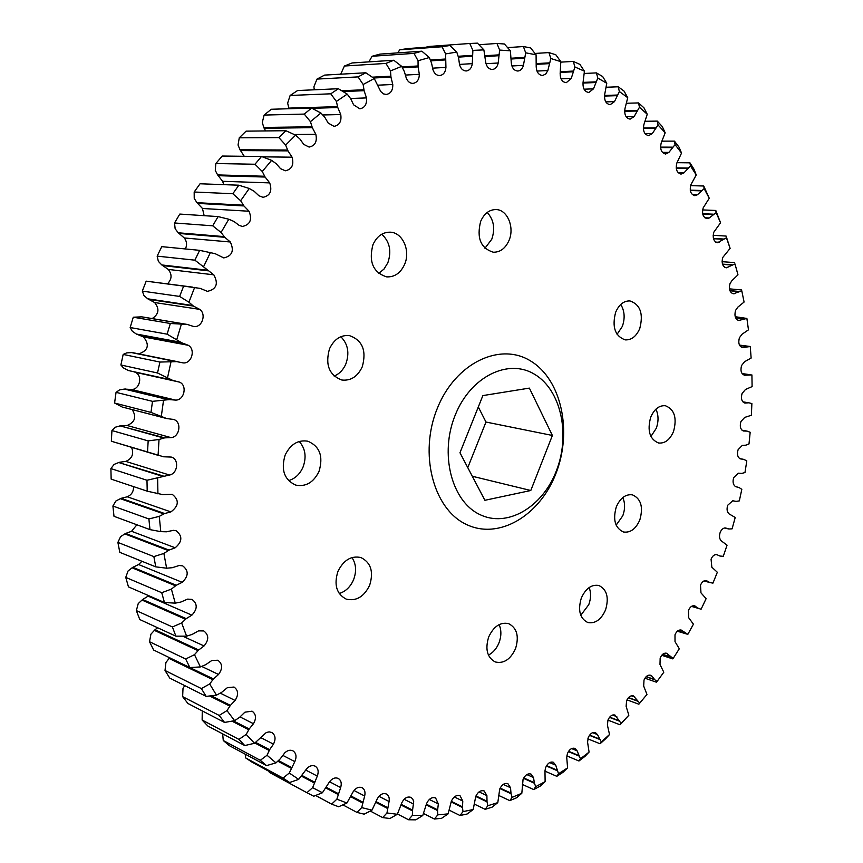 <?xml version="1.0" encoding="UTF-8"?>
<svg xmlns="http://www.w3.org/2000/svg" width="863" height="863" viewBox="0 0 863 863"><rect width="100%" height="100%" fill="white"/><g stroke="black" fill="none" stroke-linecap="round" stroke-linejoin="round"><path stroke-width="1.29" d="M622.806 497.541C625.157 503.086 625.157 509.138 622.816 515.729L616.16 525.157M616.29 506.915C612.687 519.731 615.082 528.091 623.474 531.986C630.411 532.978 635.858 528.943 639.839 519.904C643.453 507.013 640.982 498.663 632.417 494.844C625.632 493.981 620.249 498.005 616.29 506.915M499.116 624.618C501.479 630.076 501.457 636.117 499.03 642.73C496.656 648.555 493.118 652.676 488.415 655.093M488.685 636.98C484.974 649.192 487.164 657.52 495.254 661.953C503.744 663.884 510.497 659.451 515.535 648.652C519.256 636.333 516.969 627.994 508.674 623.647C500.357 621.889 493.69 626.333 488.685 636.98M351.975 557.552C356.139 563.906 356.678 571.263 353.603 579.645C350.464 586.872 345.664 591.5 339.224 593.528M337.918 571.468C333.776 584.78 336.538 594.003 346.203 599.105C356.182 601.446 363.992 596.829 369.655 585.254C373.819 571.759 370.896 562.514 360.907 557.541C351.187 555.47 343.517 560.109 337.918 571.468M340.82 336.71C347.972 343.938 349.655 353.01 345.869 363.916C343.291 369.849 339.386 373.906 334.143 376.074M329.515 348.771C325.027 364.769 329.137 375.178 341.824 380.011C350.81 380.993 357.616 376.602 362.255 366.829C366.743 350.626 362.449 340.216 349.375 335.578C340.691 334.855 334.067 339.256 329.515 348.771M487.207 212.46C493.809 219.709 495.33 228.63 491.781 239.224L484.952 248.253M480.68 221.316C476.473 237.972 480.68 248.274 493.302 252.212C500.227 252.32 505.47 248.382 509.03 240.421C514.758 227.379 507.39 209.601 496.009 209.558C489.299 209.623 484.186 213.539 480.68 221.316M620.745 304.466C624.639 310.917 625.168 318.231 622.342 326.408L617.067 334.337M615.653 312.255C611.835 326.937 615.006 336.139 625.168 339.871C631.479 340.184 636.344 336.397 639.763 328.512C643.582 313.754 640.324 304.563 629.979 300.928C623.82 300.734 619.041 304.51 615.653 312.255M299.224 441.457C305.394 448.469 306.667 457.002 303.053 467.056C299.914 474.154 295.081 478.685 288.566 480.637M285.168 455.017C280.723 469.839 284.272 479.882 295.836 485.135C305.912 486.98 313.636 482.395 319.03 471.381C323.496 456.333 319.752 446.268 307.789 441.198C298.015 439.655 290.486 444.262 285.168 455.017M655.923 409.17C658.598 414.974 658.717 421.349 656.279 428.285L650.907 436.473M650.691 417.261C647.067 430.702 649.688 439.278 658.577 442.999C664.963 443.614 669.947 439.763 673.539 431.457C677.175 417.951 674.467 409.386 665.427 405.739C659.17 405.232 654.262 409.073 650.691 417.261M589.159 587.53C591.133 592.773 591.004 598.48 588.782 604.65L580.777 615.287M581.295 598.135C577.725 610.324 579.871 618.447 587.735 622.493C595.211 623.906 601.155 619.699 605.567 609.871C609.149 597.595 606.916 589.472 598.89 585.502C591.554 584.219 585.686 588.437 581.295 598.135M381.759 234.218C389.72 241.629 391.748 251.155 387.843 262.784L383.992 269.094L378.641 273.409M372.956 244.671C368.501 261.791 373.096 272.535 386.732 276.883C394.661 277.185 400.615 273.01 404.618 264.348C410.702 250.82 402.708 232.535 390.313 232.179C382.665 232.082 376.883 236.246 372.956 244.671M455.211 415.114C470.626 376.333 508.641 358.026 534.801 374.423C561.209 390.27 570.616 434.866 556.301 471.025C542.352 507.379 506.991 528.329 479.343 514.316C451.478 500.885 439.396 453.668 455.211 415.114M437.358 408.242C455.524 362.773 500.324 341.737 530.842 361.122C561.662 379.871 572.503 431.662 555.891 473.614C539.731 515.794 498.577 540.411 466.02 524.273C433.204 508.825 418.717 453.453 437.358 408.242M691.522 606.365L701.112 609.192L706.117 598.652L700.983 592.881L700.486 585.222C701.975 581.802 703.949 580.27 706.398 580.637L709.861 582.547L712.946 583.129L717.336 572.266L711.835 567.196L711.069 559.181C712.514 555.837 714.435 554.337 716.829 554.661L719.979 556.052L723.28 556.301L727.056 545.168L721.209 540.821C719.375 538.836 719.03 536.052 720.152 532.482C721.5 529.321 723.313 527.822 725.6 527.983L728.901 528.987L732.083 528.846L735.222 517.487L729.073 513.884C726.991 511.964 726.538 509.084 727.714 505.243L732.741 500.767L736.128 501.381L739.321 500.885L741.813 489.353L739.127 487.563L735.395 486.516C733.054 484.682 732.482 481.716 733.712 477.584L738.318 473.183L741.781 473.409L744.963 472.546L746.808 460.907L743.982 459.45L740.163 458.836C737.531 457.131 736.851 454.078 738.113 449.655L742.32 445.362L745.826 445.179L748.998 443.96L750.174 432.266L747.056 431.112L743.323 430.982C740.411 429.44 739.613 426.311 740.907 421.576L744.715 417.412L751.382 415.265L751.878 403.56L748.836 402.794L744.877 403.075C741.673 401.726 740.734 398.533 742.072 393.474L745.481 389.483L752.105 386.592L751.91 374.93L744.542 375.232C741.22 373.927 740.227 370.68 741.576 365.491L744.596 361.705L751.134 358.069L750.249 346.505L742.493 347.638C739.084 346.333 738.048 343.043 739.408 337.757L742.051 334.218L748.469 329.839L746.883 318.436L738.771 320.453C735.254 319.148 734.186 315.804 735.556 310.41L737.822 307.152L744.079 302.05L741.792 290.863L733.356 293.798C729.742 292.503 728.631 289.105 730.012 283.603L731.921 280.658L737.973 274.833L734.974 263.938L726.258 267.843C722.525 266.548 721.36 263.096 722.763 257.476L730.12 248.361L726.096 236.063L726.43 237.81L717.466 242.74C713.615 241.446 712.396 237.929 713.82 232.179L720.551 222.783L715.783 210.464L716.15 212.632L709.213 217.972L706.98 218.63C703.011 217.347 701.738 213.765 703.172 207.897L709.246 198.253L703.733 185.998L704.143 188.598L697.412 194.768L694.834 195.696C690.734 194.412 689.397 190.777 690.853 184.768L696.236 174.962L693.971 169.17L689.947 162.827L690.443 165.858L683.971 172.859L681.026 174.11C676.786 172.827 675.405 169.116 676.862 162.978L681.543 153.075L678.965 147.044L674.456 141.133L675.06 144.596L668.901 152.406L665.61 154.035C661.231 152.751 659.774 148.975 661.263 142.708L665.19 132.783L662.266 126.537L657.304 121.1L658.059 124.995L652.255 133.603L648.62 135.642C644.24 134.499 642.665 130.788 643.917 124.531L647.239 114.25L643.949 107.81L638.534 102.924L639.461 107.249L634.089 116.624L630.109 119.137C625.804 118.166 624.111 114.606 625.006 108.447L627.735 97.692L624.057 91.09L618.221 86.785L619.354 91.532L614.478 101.64L610.152 104.693C605.945 103.884 604.122 100.486 604.683 94.477L606.765 83.269L602.676 76.548L596.43 72.891L597.811 78.048L593.485 88.846L588.846 92.481C584.736 91.834 582.795 88.587 583.021 82.772L584.424 71.198L579.893 64.38L573.28 61.424L574.931 66.99L571.241 78.414L566.279 82.686C562.288 82.168 560.249 79.116 560.152 73.528L560.821 61.651L555.826 54.779L548.89 52.578L550.853 58.522L547.843 70.529L545.74 74.056L542.579 75.491C538.717 75.092 536.592 72.222 536.203 66.893L536.085 54.8L530.626 47.929L523.388 46.537L525.696 52.826L523.431 65.34C522.482 68.803 520.626 70.701 517.897 71.036C514.175 70.744 511.986 68.08 511.317 63.053L510.378 50.831L504.434 44.002L496.948 43.452L499.645 50.065L498.188 62.999C497.358 66.915 495.427 69.072 492.395 69.482C488.825 69.277 486.592 66.829 485.675 62.136M523.517 778.35L534.424 783.248L535.718 786.657L533.722 789.58L540.27 786.085L545.125 781.641L544.974 770.821L545.675 767.487C547.671 763.205 550.227 761.457 553.356 762.266L555.74 765.19L558.523 773.733L556.808 776.322L563.108 772.234L567.584 767.865L566.732 757.444L567.423 753.539C569.353 749.354 571.835 747.638 574.877 748.383L577.099 750.832L580.432 758.771L578.965 760.993L584.985 756.366L589.073 752.115L587.574 742.148L588.221 737.682C590.087 733.604 592.493 731.91 595.438 732.601L597.487 734.607L601.317 741.91L600.076 743.766L605.794 738.631L609.526 734.521L607.39 725.049L607.973 720.055C609.774 716.074 612.104 714.413 614.974 715.049L621.101 723.302L620.066 724.791L628.847 715.244L626.117 706.312L626.592 700.81C628.329 696.937 630.594 695.287 633.377 695.88L639.72 703.097L638.857 704.208L646.959 694.435L643.679 686.074L644.003 680.087C645.697 676.312 647.886 674.693 650.594 675.233L652.018 676.182M499.925 788.555L511.047 793.712L512.104 797.369L509.796 800.637L516.57 797.779L521.824 793.27L523.064 779.375C525.136 774.985 527.778 773.216 531.004 774.079L533.507 777.541L534.424 783.248M475.74 796.463L487.023 801.846L487.822 805.74L485.168 809.332L492.126 807.142L497.8 802.622L499.72 789.062C501.856 784.564 504.585 782.773 507.908 783.701L510.518 787.725L511.047 793.712M451.101 801.932L462.471 807.509L463 811.619L459.99 815.503L467.088 814.036L473.183 809.537L475.761 796.398C477.973 791.792 480.788 789.99 484.219 790.972L486.894 795.61L479.041 791.9L486.894 795.61L487.023 801.846M426.171 804.845L437.563 810.562L437.8 814.866L434.391 819.03L441.586 818.318L448.113 813.874L451.338 801.242C453.625 796.538 456.527 794.715 460.065 795.762L462.784 801.058L462.471 807.509M401.079 805.06L412.46 810.875L412.385 815.352L408.566 819.764L415.804 819.85L422.773 815.503L426.613 803.475C428.965 798.685 431.953 796.84 435.599 797.951L438.328 803.938L437.563 810.562M646.085 676.743L654.78 679.753L657.077 681.446L663.798 672.223L659.99 664.478L660.163 658.038C661.792 654.348 663.927 652.752 666.56 653.248L673.14 658.48L672.547 658.836L661.727 655.276M673.14 658.48L679.3 648.771L675.017 641.651L674.995 634.78C676.57 631.187 678.652 629.612 681.22 630.066L687.833 634.348L677.326 631.22M687.833 634.348L693.421 624.197L688.696 617.746L688.447 610.465C689.979 606.959 692.007 605.405 694.51 605.815L698.534 608.415M485.686 62.136L483.873 49.881L477.433 43.15L469.763 43.484L472.881 50.388L472.288 63.646C471.63 68.026 469.623 70.464 466.268 70.96C462.859 70.82 460.594 68.598 459.472 64.272L458.577 57.702L456.775 52.082L449.839 45.502L442.029 46.753L445.599 53.916L445.934 67.4C445.491 72.244 443.409 74.973 439.709 75.566C436.484 75.491 434.218 73.484 432.913 69.558L431.532 63.021L429.31 57.551L421.867 51.187L414.003 53.377L418.048 60.744L418.08 66.872L419.342 74.326C419.17 79.666 417.045 82.686 412.946 83.398C409.925 83.344 407.692 81.564 406.246 78.058L404.38 71.618L401.716 66.365L393.776 60.259L385.934 63.42L390.486 70.928L390.961 77.109L392.773 84.498C392.935 90.313 390.756 93.636 386.246 94.466L383.517 93.894L380.734 91.532L374.262 78.544L365.836 72.772L358.08 76.893L363.161 84.488L364.1 90.68L366.484 97.907C367.023 104.207 364.812 107.843 359.849 108.803L353.603 104.822L350.734 98.781L347.228 94.11L338.339 88.727L330.756 93.808L336.387 101.424L337.789 107.551L340.745 114.552C341.726 121.327 339.483 125.264 334.035 126.365L328.177 123.042L324.812 117.303L320.907 113.01L311.575 108.069L304.261 114.078L310.443 121.661L312.32 127.659L315.847 134.348C317.325 141.575 315.071 145.815 309.105 147.077L303.722 144.369L299.882 138.997L295.599 135.146L285.869 130.712L278.9 137.616L285.642 145.07L287.994 150.874L292.072 157.185C294.11 164.844 291.856 169.375 285.329 170.788L280.54 168.663L276.246 163.733L271.618 160.367L261.521 156.483L254.984 164.24L262.276 171.5L265.103 177.044L269.709 182.891C272.363 190.939 270.13 195.75 262.999 197.325L258.911 195.75L254.186 191.306L249.245 188.479L238.835 185.2L232.827 193.733L240.658 200.734L243.938 205.944L249.04 211.241C252.363 219.644 250.151 224.725 242.395 226.462L239.105 225.362L233.992 221.478L228.792 219.234L218.112 216.591L212.708 225.815L221.047 232.471L224.768 237.293L230.324 241.996C234.38 250.691 232.19 255.998 223.776 257.918L215.146 253.679L199.633 250.346L194.887 260.173L213.819 274.822C218.63 283.744 216.494 289.256 207.411 291.36L200.238 288.393L183.636 286.106L179.633 296.43L188.911 302.201L193.409 306.063L199.731 309.375C206.85 314.315 201.759 328.285 193.495 326.441L187.206 324.434L170.335 323.485L167.12 334.175L181.629 342.73L188.242 345.286C195.977 349.45 191.51 364.218 182.924 362.859L176.742 361.629L159.914 362.05L157.53 372.989L172.665 380.367L179.515 382.126C187.595 385.362 184.272 400.454 175.545 400.098L169.256 399.591L152.503 401.338L150.982 412.406L166.635 418.533L173.636 419.483C181.996 421.748 179.828 437.002 171.068 437.627L164.714 437.854L159.029 439.483L148.177 440.896L147.53 451.953L163.582 456.786L171.252 457.066C179.331 458.976 177.918 473.485 169.515 475.038L146.98 480.26L147.206 491.176L162.708 494.596L172.244 494.337C179.364 500.033 178.921 505.891 170.896 511.899L164.65 513.528L159.256 516.365L148.889 518.965L149.979 529.623L160.788 531.64L166.462 531.791L173.495 530.335L176.095 530.745C182.697 535.977 182.384 541.662 175.157 547.789L169.04 550.087L163.884 553.453L153.851 556.592L155.772 566.862L166.613 568.199L172.276 567.703L179.18 565.492L182.719 565.88C188.824 570.68 188.652 576.16 182.19 582.32L176.279 585.254L171.403 589.105L161.737 592.708L164.455 602.503L175.265 603.151L180.874 602.04L187.584 599.116L191.996 599.386C197.627 603.766 197.584 609.019 191.888 615.146L186.214 618.663L181.662 622.957L172.417 626.959L175.879 636.171L186.591 636.16L192.082 634.456L198.544 630.864L203.765 630.939C208.943 634.909 209.04 639.915 204.056 645.956L198.684 649.99L194.477 654.661L185.696 659.019L189.849 667.552L200.399 666.926L205.739 664.661L211.888 660.454L217.843 660.238C222.611 663.83 222.837 668.577 218.522 674.467L213.485 678.976L209.666 683.96L201.37 688.588L206.149 696.387L216.484 695.157L221.618 692.374L227.411 687.638L234.024 687.045C238.393 690.281 238.738 694.747 235.07 700.443L230.399 705.362L226.991 710.605L219.191 715.438L224.531 722.439L234.607 720.67L239.493 717.412L244.898 712.191L252.072 711.166C256.084 714.079 256.548 718.253 253.463 723.723L249.202 728.976L246.192 734.413L238.922 739.386L244.747 745.556L254.52 743.28L266.257 732.558L269.127 731.867L271.769 732.46C275.448 735.049 276.009 738.955 273.463 744.143L269.623 749.688L267.045 755.254L260.292 760.303L266.538 765.6L275.966 762.87L280.259 758.825L284.779 752.86C287.487 750.314 290.173 749.634 292.87 750.799C296.236 753.119 296.883 756.722 294.822 761.619L289.278 773.021L283.042 778.092L289.623 782.493L298.684 779.375L306.699 768.76C309.439 765.805 312.244 764.931 315.114 766.139C318.199 768.199 318.932 771.522 317.304 776.096L312.633 787.671L306.904 792.698L313.754 796.215L322.417 792.752L329.601 781.673C332.341 778.286 335.232 777.218 338.285 778.448C341.101 780.271 341.899 783.302 340.658 787.563L336.85 799.192L331.629 804.133L338.674 806.765L346.926 803L353.269 791.565C355.955 787.779 358.911 786.495 362.136 787.725C364.704 789.332 365.545 792.094 364.661 796.02L361.705 807.606L356.969 812.407L364.143 814.165L371.975 810.163L377.455 798.48C380.054 794.305 383.053 792.817 386.441 794.025C388.781 795.438 389.666 797.93 389.073 801.511L386.958 812.968L382.687 817.595L389.925 818.502L397.325 814.294L401.953 802.482C404.434 797.93 407.444 796.236 410.993 797.401L412.794 799.062L413.711 801.651L412.46 810.875M261.521 156.483L222.233 156.041L215.847 163.528L254.984 164.24M285.869 130.712L246.084 131.144L239.267 137.81L278.9 137.616M338.339 88.727L297.584 90.539L290.141 95.459L330.756 93.808M311.575 108.069L271.306 109.256L264.132 115.07L304.261 114.078M421.867 51.187L379.839 54.132L372.082 56.268L414.003 53.377M449.839 45.502L407.444 48.598L399.742 49.817L442.029 46.753M365.836 72.772L324.628 75.092L317.001 79.083L358.08 76.893M393.776 60.259L352.136 62.956L344.413 66.02L385.934 63.42M238.835 185.2L200.043 183.776L194.175 192.007L232.827 193.733M218.112 216.591L179.806 214.067L174.52 222.978L212.708 225.815M199.633 250.346L161.769 246.645L157.152 256.128L194.887 260.173M183.636 286.106L146.192 281.155L142.309 291.111L179.633 296.43M170.335 323.485L133.28 317.217L130.162 327.53L167.12 334.175M159.914 362.05L123.182 354.423L120.885 364.984L157.53 372.989M152.503 401.338L116.052 392.352L114.585 403.032L150.982 412.406M148.177 440.896L111.942 430.551L111.338 441.23L147.53 451.953M185.696 659.019L149.515 641.727L153.625 650.022L213.485 678.976M172.417 626.959L136.354 610.605L139.784 619.537L175.879 636.171M219.191 715.438L182.643 696.646L187.918 703.474L224.531 722.439M201.37 688.588L165.016 670.486L169.741 678.081L206.149 696.387M146.98 480.26L110.896 468.577L111.154 479.138L147.206 491.176M148.889 518.965L112.902 506.009L114.002 516.311L149.979 529.623M161.737 592.708L125.75 577.39L128.458 586.883L164.455 602.503M153.851 556.592L117.886 542.406L119.806 552.352L155.772 566.862M238.922 739.386L202.136 720.033L207.897 726.063L244.747 745.556M260.292 760.303L223.258 740.508L229.429 745.697L266.538 765.6M283.042 778.092L245.75 757.973L252.255 762.309L289.623 782.493M306.904 792.698L269.342 772.385L269.137 771.436M331.629 804.133L315.621 795.492M356.969 812.407L342.891 804.877M382.687 817.595L370.292 811.047M408.566 819.764L397.476 814.003M657.077 681.446L656.365 682.18L644.941 678.21M620.066 724.791L607.94 720.13M638.857 704.208L626.991 699.871M434.391 819.03L423.604 813.539M459.99 815.503L449.375 810.238M485.168 809.332L474.618 804.23M509.796 800.637L498.976 795.567M578.965 760.993L566.818 755.902M600.076 743.766L587.854 738.857M533.722 789.58L522.395 784.456M556.808 776.322L544.974 771.155M645.33 121.273L657.304 121.1M661.986 141.154L674.456 141.133M676.991 162.676L689.947 162.827M690.551 185.653L703.733 185.998M737.034 271.284L734.974 263.938M722.083 261.683L734.65 262.6M729.44 288.857L741.446 289.936L741.792 290.863M702.622 209.925L715.783 210.464M713.14 235.319L726.096 236.063M735.222 316.71L746.883 318.436M426.7 47.195L427.142 46.613L469.763 43.484M478.987 44.747L496.948 43.452M507.617 47.616L523.388 46.537M535.028 53.452L548.89 52.578M560.842 62.125L573.28 61.424M584.37 73.463L596.43 72.891M626.808 103.236L638.534 102.924M606.398 87.239L618.221 86.785M624.639 110.712L637.121 110.442M643.345 128.004L655.578 127.875M604.521 95.448L617.174 95.049M583.086 82.395L595.815 81.866M560.378 71.705L573.151 71.079M536.462 63.592L549.3 62.88M511.392 58.209L524.413 57.422M485.265 55.728L498.641 54.876M750.702 374.736L749.257 374.553M739.667 345.47L747.531 346.441M739.462 345.081L750.249 346.505M722.493 264.11L732.169 264.833M713.421 238.425L723.625 239.029M735.61 317.778L744.122 318.684M729.882 290.615L738.998 291.435M702.665 213.722L713.367 214.197M690.26 190.162L701.414 190.486M676.204 167.897L687.779 168.08M660.551 147.12L672.482 147.152M546.376 765.988L557.023 770.594M589.451 735.341L599.44 739.332M568.393 751.608L578.728 755.902M628.372 697.768L637.541 701.112M609.472 717.358L619.062 721.015M662.547 654.413L670.724 657.099M677.703 630.907L685.33 633.269M375.934 802.417L387.347 808.351M350.874 796.808L362.438 802.881M326.052 788.102L337.929 794.392M301.586 776.225L314.067 782.838M245.75 757.973L245.146 754.133M277.8 761.198L291.079 768.199M223.258 740.508L222.676 733.874M254.876 743.011L269.224 750.486M202.136 720.033L202.266 710.907M231.985 721.166L248.738 729.764M117.886 542.406L120.572 536.657L124.844 533.906L168.274 550.551M125.75 577.39L128.058 570.972L132.104 567.811L175.545 585.794M112.902 506.009L115.901 501.004L120.367 498.685L163.841 513.917M110.896 468.577L114.143 464.38L118.77 462.536L162.363 476.279M158.037 455.319L111.338 441.23M165.016 670.486L165.923 662.525L169.072 658.447L212.902 679.688M182.643 696.646L183.01 688.34L184.768 685.632M209.687 696.01L229.882 706.117M136.354 610.605L138.231 603.582L142.007 600.076L185.523 619.267M149.515 641.727L150.917 634.197L154.391 630.378L198.048 650.659M111.942 430.551L115.362 427.207L120.097 425.869L163.873 438.059M123.042 407.217L165.836 418.253M121.931 406.872L114.585 403.032M116.052 392.352L119.569 389.893L124.369 389.073L168.404 399.698M174.294 380.863L128.458 370.54L171.91 380M127.713 370.184L123.463 367.918L120.885 364.984M123.182 354.423L126.732 352.881L131.543 352.6L175.901 361.64M138.975 353.83C148.242 350.464 149.763 344.844 143.538 336.948L136.354 334.035L180.906 342.277M136.354 334.035L132.341 331.284L130.162 327.53M133.28 317.217L141.532 316.85L186.279 324.337M152.19 318.576C158.9 314.186 159.709 308.835 154.628 302.535L147.756 298.814L192.729 305.524M147.756 298.814L144.013 295.621L142.309 291.111M146.192 281.155L192.719 287.142M167.465 283.808C171.942 279.245 172.212 274.445 168.263 269.418L161.791 264.941L207.228 270.173M161.791 264.941L158.35 261.338L157.152 256.128M185.394 248.954C187.228 244.995 186.861 241.327 184.283 237.961L178.263 232.783L224.197 236.613M178.263 232.783L175.157 228.814L174.52 222.978M204.153 215.674L202.471 208.479L196.958 202.676L243.431 205.2M196.958 202.676L194.218 198.382L194.175 192.007M223.797 184.65L222.6 181.295L217.627 174.919L264.661 176.246M217.627 174.919L215.265 170.367L215.847 163.528M402.007 66.915L418.059 65.966M368.9 61.866L372.082 56.268M372.32 77.174L390.863 76.203M340.723 74.186L344.413 66.02M458.145 56.278L472.18 55.372M430.335 59.989L445.243 59.04M397.724 52.88L399.742 49.817M288.997 108.738L288.825 108.112L337.552 106.656M288.825 108.112L287.649 103.096L290.141 95.459M341.716 90.723L363.938 89.774M314.326 89.795L313.884 86.807L317.001 79.083M265.577 130.928L263.841 127.454L312.018 126.785M263.841 127.454L262.276 122.535L264.132 115.07M244.24 156.289L240.022 149.774L287.627 150.033M240.022 149.774L238.048 145.016L239.267 137.81M730.12 248.361L726.43 237.81M720.551 222.783L716.15 212.632M709.246 198.253L704.143 188.598M696.236 174.962L690.443 165.858M681.543 153.075L675.06 144.596M665.19 132.783L658.059 124.995M647.239 114.25L639.461 107.249M627.735 97.692L619.354 91.532M606.765 83.269L597.811 78.048M584.424 71.198L574.931 66.99M560.821 61.651L550.853 58.522M536.085 54.8L525.696 52.826M510.378 50.831L499.645 50.065M483.873 49.881L472.881 50.388M456.775 52.082L445.599 53.916M429.31 57.551L418.048 60.744M401.716 66.365L390.486 70.928M374.262 78.544L363.161 84.488M347.228 94.11L336.387 101.424M320.907 113.01L310.443 121.661M295.599 135.146L285.642 145.07M271.618 160.367L262.276 171.5M249.245 188.479L240.658 200.734M228.792 219.234L221.047 232.471M210.507 252.33L203.722 266.419M194.639 287.411L188.911 302.201M181.413 324.089L176.807 339.429M170.982 361.964L167.562 377.649M163.495 400.572L161.305 416.441M159.029 439.483L158.08 455.34M157.627 478.231L157.929 493.884M159.256 516.365L160.788 531.64M163.884 553.453L166.613 568.199M171.403 589.105L175.265 603.151M181.662 622.957L186.591 636.16M194.477 654.661L200.399 666.926M209.666 683.96L216.484 695.157M226.991 710.605L234.607 720.67M246.192 734.413L254.52 743.28M267.045 755.254L275.966 762.87M289.278 773.021L298.684 779.375M312.633 787.671L322.417 792.752M336.85 799.192L346.926 803M361.705 807.606L371.975 810.163M386.958 812.968L397.325 814.294M412.385 815.352L422.773 815.503M437.8 814.866L448.113 813.874M463 811.619L473.183 809.537M487.822 805.74L497.8 802.622M512.104 797.369L521.824 793.27M535.718 786.657L545.125 781.641M558.523 773.733L567.584 767.865M580.432 758.771L589.073 752.115M601.317 741.91L609.526 734.521M621.101 723.302L628.847 715.244M639.72 703.097L646.042 695.556M648.911 675.114L652.018 676.193L654.78 679.753M624.629 111.284L636.732 111.025M643.356 128.511L655.168 128.404M604.467 96.063L616.808 95.674M582.989 83.053L595.481 82.546M560.27 72.416L572.859 71.802M536.376 64.347L549.051 63.646M511.381 58.997L524.208 58.231M485.373 56.548L498.49 55.717M742.094 373.571L748.782 374.52M739.71 345.556L747.056 346.462M742.86 401.845L748.836 402.794M742.04 430.238L746.862 431.079M722.568 264.337L731.695 265.017M713.485 238.706L723.151 239.278M735.664 317.908L743.647 318.76M729.958 290.788L738.523 291.565M702.73 214.046L712.903 214.499M690.314 190.529L700.95 190.842M676.258 168.317L687.326 168.49M660.583 147.584L672.05 147.616M546.592 765.621L556.786 770.033M523.733 777.941L534.229 782.633M589.645 735.082L599.127 738.857M568.598 751.285L578.458 755.384M500.141 788.092L510.896 793.065M475.955 795.934L486.905 801.155M451.306 801.349L462.406 806.786M426.354 804.197L437.552 809.807M628.534 697.595L637.174 700.734M609.656 717.131L618.728 720.594M646.225 676.603L654.391 679.44M662.655 654.316L670.324 656.829M677.779 630.842L684.909 633.054M691.565 606.344L698.102 608.253M703.96 580.939L709.861 582.547M401.273 804.37L412.503 810.098M376.171 801.705L387.444 807.541M351.187 796.085L362.589 802.061M326.484 787.412L338.145 793.561M302.169 775.567L314.348 782.007M278.469 760.562L291.424 767.38M255.653 742.407L269.623 749.688M233.431 720.896L249.202 728.976M124.844 533.906L125.599 533.463L169.04 550.087M125.599 533.463L131.564 531.295L136.883 524.78M132.104 567.811L132.816 567.304L176.279 585.254M132.816 567.304L138.598 564.531L141.931 561.284M120.367 498.685L121.154 498.318L164.65 513.528M121.154 498.318L127.26 496.786C131.575 494.898 133.679 491.511 133.549 486.613M118.77 462.536L163.183 475.977M119.569 462.255L125.761 461.392C132.104 458.652 134.056 454.014 131.618 447.487M169.515 475.038L125.761 461.392L169.515 475.038M169.072 658.447L169.633 657.768M211.316 695.815L230.399 705.362M142.007 600.076L142.675 599.494L186.214 618.663M142.675 599.494L148.803 595.707M154.391 630.378L155.016 629.742L198.684 649.99M155.016 629.742L157.659 627.768M122.708 407.142L166.635 418.533M120.097 425.869L164.714 437.854M120.917 425.675L127.12 425.491C135.06 422.169 136.732 416.872 132.158 409.591M124.369 389.073L131.349 389.483C139.882 389.871 143.075 375.405 135.157 372.255L134.628 372.039M128.458 370.54L172.665 380.367M125.189 388.976L169.256 399.591M137.066 334.477L181.629 342.73M131.543 352.6L176.742 361.629M132.363 352.589L178.253 361.824M148.425 299.342L193.409 306.063M141.532 316.85L187.12 324.423M162.406 265.534L207.854 270.788M178.824 233.442L224.768 237.293M197.454 203.388L243.938 205.944M218.059 175.685L265.103 177.044M402.46 67.778L418.08 66.872M373.506 78.015L390.961 77.109M458.404 57.12L472.093 56.246M430.68 60.842L445.211 59.935M312.028 108.307L337.789 107.551M343.107 91.564L364.1 90.68M264.143 128.285L312.32 127.659M240.389 150.583L287.994 150.874M459.968 452.751L484.909 500.292L530.788 490.508L552.385 435.459L529.375 388.113L482.87 395.588L459.968 452.751M478.307 406.98L485.977 422.039L467.768 467.627M530.788 490.508L472.298 476.257M552.385 435.459L485.977 422.039M555.74 765.19L549.666 762.59M533.507 777.541L526.84 774.575M597.487 734.607L592.611 732.676M577.099 750.832L571.63 748.577M510.518 787.725L503.258 784.391M462.784 801.058L454.348 796.959M438.328 803.938L429.31 799.462M635.017 697.142L631.328 695.805M616.818 716.668L612.536 715.039M667.735 653.938L665.211 653.108M682.148 630.529L680.195 629.925M695.168 606.096L693.798 605.697M706.786 580.777L705.988 580.562M626.139 116.764L634.089 116.624M645.039 133.646L652.255 133.603M605.783 101.877L614.478 101.64M584.057 89.191L593.485 88.846M561.079 78.867L571.241 78.414M536.969 71.079L547.843 70.529M511.888 65.976L523.431 65.34M485.998 63.711L498.188 62.999M741.943 347.519L743.065 347.66M724.78 267.357L727.8 267.595M715.664 242.082L719.354 242.309M737.919 320.227L739.656 320.421M732.191 293.463L734.575 293.679M704.844 217.778L709.213 217.972M692.353 194.607L697.412 194.768M678.199 172.751L683.971 172.859M662.406 152.373L668.901 152.406M413.701 804.122L404.121 799.278M389.073 801.511L378.954 796.322M364.661 796.02L354.024 790.497M340.658 787.563L329.547 781.759M317.304 776.096L305.75 770.066M294.822 761.619L282.805 755.373M273.463 744.143L260.874 737.66M253.463 723.723L240.065 716.937M175.157 547.778L131.564 531.295M182.19 582.32L138.598 564.531M170.896 511.899L127.26 496.786M218.522 674.467L201.672 666.419M235.07 700.443L220.27 693.14M191.888 615.146L148.209 596.171M204.056 645.956L182.783 636.214M172.719 419.245L173.636 419.483M171.068 437.627L127.12 425.491M135.157 372.255L179.515 382.126M175.545 400.098L131.349 389.483M143.538 336.948L188.242 345.286M182.924 362.859L180.248 362.309M154.628 302.535L199.731 309.375M168.263 269.418L213.819 274.822M184.283 237.961L230.324 241.996M202.471 208.479L249.04 211.241M222.6 181.295L269.709 182.891M405.394 75.059L419.342 74.326M378.048 85.167L392.773 84.498M459.504 64.401L472.288 63.646M432.59 68.155L445.934 67.4M322.751 114.973L340.745 114.552M350.529 98.49L366.484 97.907M294.272 134.509L315.847 134.348M262.492 156.839L292.072 157.185M691.49 606.387L700.152 608.922M724.532 527.983L728.404 528.911M732.87 500.777L735.103 501.274M736.063 486.797L738.081 487.228M739.667 458.577L743.464 459.31M742.029 430.227L747.056 431.112M122.87 407.185L166.796 418.577M142.438 316.937L187.206 324.434"/></g></svg>
